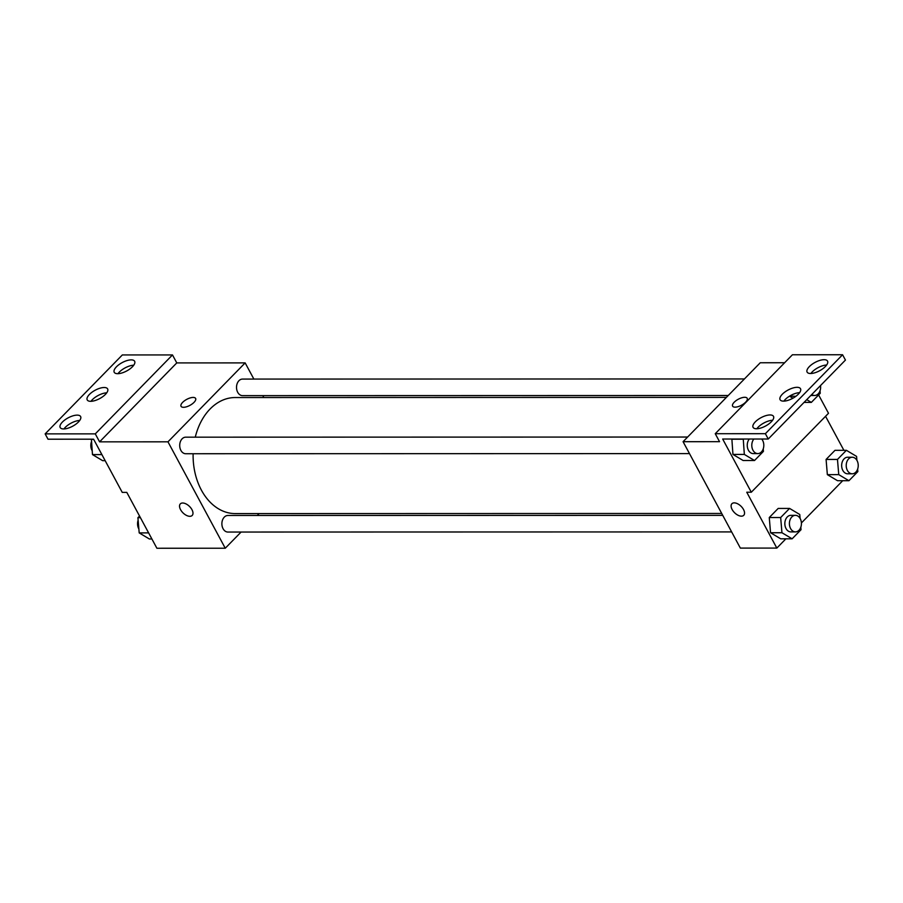 <?xml version="1.0" encoding="UTF-8"?>
<svg xmlns="http://www.w3.org/2000/svg" width="903" height="903" viewBox="0 0 903 903"><rect width="100%" height="100%" fill="white"/><g stroke="black" fill="none" stroke-linecap="round" stroke-linejoin="round"><path stroke-width="1.35" d="M241.09 532.048L225.253 548.234L156.885 548.245L126.804 492.395L122.244 492.395L93.596 439.197L48.017 439.208L45.15 433.88L95.289 433.869L99.59 441.849L176.774 362.916L172.484 354.935L95.289 433.869M45.15 433.88L122.334 354.947L172.484 354.935M225.253 548.234L167.969 441.827L245.153 362.893L176.774 362.916M245.153 362.893L253.867 379.068M262.784 395.627L263.8 397.523M744.433 378.944L242.523 379.079A8.285 6.005 90 0 0 236.518 387.353A8.285 6.005 90 0 0 242.535 395.638L728.236 395.503M259.138 513.581L257.287 515.478M687.623 437.041L185.713 437.176A8.285 6.005 90 0 0 179.708 445.461A8.285 6.005 90 0 0 185.725 453.735L689.486 453.599M722.739 515.353L227.883 515.489A8.285 6.005 90 0 0 221.878 523.763A8.285 6.005 90 0 0 227.883 532.048L731.644 531.912M193.118 453.735A58.029 42.102 90 0 0 201.403 490.137A58.029 42.102 90 0 0 235.22 513.593L721.711 513.457M726.384 397.399L235.186 397.534A58.029 42.102 90 0 0 195.274 437.176M194.021 402.366A8.285 3.398 151.7 0 1 186.537 406.79A8.285 3.398 151.7 0 1 181.04 406.294A8.285 3.398 151.7 0 1 186.718 399.374A8.285 3.398 151.7 0 1 195.624 398.437A8.285 3.398 151.7 0 1 194.021 402.366M167.969 441.827L99.59 441.849M180.34 503.874A8.285 4.571 -135.6 0 0 181.661 511.358A8.285 4.571 -135.6 0 0 189.844 516.313A8.285 4.571 44.4 0 1 181.661 511.358A8.285 4.571 44.4 0 1 180.34 503.874A8.285 4.571 44.4 0 1 189.461 506.391A8.285 4.571 44.4 0 1 192.181 515.455A8.285 4.571 44.4 0 1 189.833 516.313A8.285 4.571 -135.6 0 0 192.181 515.455M195.624 398.449A8.285 3.398 -28.3 0 0 186.718 399.386A8.285 3.398 -28.3 0 0 181.04 406.294M117.683 373.684A11.592 4.752 -28.3 0 0 129.84 368.988A11.592 4.752 -28.3 0 0 134.649 361.29A11.592 4.752 -28.3 0 0 122.187 362.6A11.592 4.752 -28.3 0 0 114.23 372.273A11.592 4.752 -28.3 0 0 117.683 373.684M63.65 428.948A11.592 4.752 -28.3 0 0 75.807 424.241A11.592 4.752 -28.3 0 0 80.615 416.543A11.592 4.752 -28.3 0 0 68.154 417.852A11.592 4.752 -28.3 0 0 60.196 427.537A11.592 4.752 -28.3 0 0 63.65 428.948M90.661 401.316A11.592 4.752 -28.3 0 0 102.818 396.62A11.592 4.752 -28.3 0 0 107.626 388.911A11.592 4.752 -28.3 0 0 95.165 390.231A11.592 4.752 -28.3 0 0 87.219 399.905A11.592 4.752 -28.3 0 0 90.661 401.316M133.746 365.196A11.592 4.752 -28.3 0 0 117.988 373.684M79.712 420.459A11.592 4.752 -28.3 0 0 63.955 428.936M106.735 392.828A11.592 4.752 -28.3 0 0 90.977 401.316M785.892 538.82L776.828 548.087L740.358 548.098L683.074 441.691L760.258 362.758L784.628 362.746M745.596 402.219A8.285 3.398 151.7 0 1 738.112 406.643A8.285 3.398 151.7 0 1 732.615 406.147A8.285 3.398 151.7 0 1 738.293 399.228A8.285 3.398 151.7 0 1 747.187 398.291A8.285 3.398 151.7 0 1 745.596 402.219M776.828 548.087L746.758 492.225L751.307 492.225L722.671 439.027L768.25 439.016L765.383 433.688L715.244 433.7L719.544 441.68L683.074 441.691M768.25 439.016L845.445 360.071L842.578 354.755L792.428 354.766L715.244 433.7M751.307 492.225L828.502 413.281L818.626 394.938M825.556 416.294L843.887 450.315M770.541 532.736L780.734 538.82L770.541 532.736L769.277 517.532L770.541 532.736L781.942 532.736L780.666 517.532L789.583 508.423L799.765 514.496L800.092 518.424M778.183 508.423L769.277 517.532L778.183 508.423L789.583 508.423M827.351 474.639L837.544 480.712L827.351 474.639L826.087 459.435L827.351 474.639L838.752 474.628L837.476 459.435L846.393 450.315L856.575 456.399L856.902 460.327M834.993 450.326L826.087 459.435L834.993 450.326L846.393 450.315M842.702 480.712L801.401 522.961M731.915 503.727A8.285 4.571 -135.6 0 0 733.236 511.211A8.285 4.571 -135.6 0 0 741.419 516.166A8.285 4.571 44.4 0 1 733.225 511.211A8.285 4.571 44.4 0 1 731.915 503.727A8.285 4.571 44.4 0 1 741.024 506.244A8.285 4.571 44.4 0 1 743.756 515.308A8.285 4.571 44.4 0 1 741.408 516.166A8.285 4.571 -135.6 0 0 743.756 515.308M747.199 398.291A8.285 3.398 -28.3 0 0 738.293 399.239A8.285 3.398 -28.3 0 0 732.615 406.147M765.383 433.688L842.578 354.755M783.556 401.135A11.592 4.752 -28.3 0 0 795.701 396.428A11.592 4.752 -28.3 0 0 800.51 388.73A11.592 4.752 -28.3 0 0 788.048 390.04A11.592 4.752 -28.3 0 0 780.102 399.724A11.592 4.752 -28.3 0 0 783.556 401.135M770.045 414.951A11.592 4.752 -28.3 0 0 757.888 419.647A11.592 4.752 -28.3 0 0 753.079 427.345A11.592 4.752 -28.3 0 0 765.541 426.035A11.592 4.752 -28.3 0 0 773.499 416.362A11.592 4.752 -28.3 0 0 770.045 414.951M824.078 359.687A11.592 4.752 -28.3 0 0 811.921 364.394A11.592 4.752 -28.3 0 0 807.113 372.092A11.592 4.752 -28.3 0 0 819.574 370.783A11.592 4.752 -28.3 0 0 827.532 361.098A11.592 4.752 -28.3 0 0 824.078 359.687M789.753 396.327L792.913 398.212L789.73 396.045L795.859 396.327M731.87 439.016L732.943 454.423L743.124 460.507L732.943 454.423L731.87 439.016M799.618 392.647A11.592 4.752 -28.3 0 0 783.86 401.124M772.596 420.267A11.592 4.752 -28.3 0 0 756.838 428.756M826.629 365.015A11.592 4.752 -28.3 0 0 810.871 373.503M857.636 469.097L857.85 471.603L848.933 480.712L838.752 474.628M852.218 457.234L847.657 457.234A8.285 6.005 90 0 0 841.652 465.519A8.285 6.005 90 0 0 847.669 473.793L852.229 473.793A8.285 6.005 90 0 0 857.59 469.233A8.285 6.005 90 0 0 857.049 460.575A8.285 6.005 90 0 0 852.218 457.234A8.285 6.005 90 0 0 846.213 465.519A8.285 6.005 90 0 0 852.229 473.793M837.476 459.435L826.087 459.435M848.933 480.712L837.544 480.712M800.826 527.194L801.04 529.7L792.123 538.809L781.942 532.736M795.408 515.331L790.847 515.331A8.285 6.005 90 0 0 784.842 523.616A8.285 6.005 90 0 0 790.859 531.901L795.419 531.89A8.285 6.005 90 0 0 800.78 527.341A8.285 6.005 90 0 0 800.239 518.683A8.285 6.005 90 0 0 795.408 515.331A8.285 6.005 90 0 0 789.403 523.616A8.285 6.005 90 0 0 795.419 531.89M780.666 517.532L769.277 517.532M792.123 538.809L780.734 538.82M820.037 390.785L820.24 393.29L811.334 402.399L806.729 399.657M811.334 402.399L804.042 402.399M811.774 394.498A8.285 6.005 90 0 0 814.619 395.48A8.285 6.005 90 0 0 820.511 385.57M763.227 448.881L763.43 451.387L754.524 460.507L744.332 454.423L743.259 439.016M762.392 439.016L762.493 440.122M749.332 439.016A8.285 6.005 90 0 0 747.616 448.181A8.285 6.005 90 0 0 753.249 453.588L757.809 453.588A8.285 6.005 90 0 0 763.17 449.028A8.285 6.005 90 0 0 762.629 440.371A8.285 6.005 90 0 0 761.714 439.016M744.332 454.423L732.943 454.423M743.056 439.219L731.667 439.23M754.524 460.507L743.124 460.507M753.892 439.016A8.285 6.005 90 0 0 752.165 448.181A8.285 6.005 90 0 0 757.809 453.588M151.896 538.978L149.379 538.989L139.197 532.905L137.922 517.701L139.547 516.053M148.611 532.894L139.197 532.905M140.428 517.701L137.922 517.701M138.136 520.207A8.285 6.005 90 0 0 138.87 528.977M105.166 460.677L102.66 460.677L92.478 454.593L91.406 439.197M101.892 454.593L92.478 454.593M93.709 439.4L91.203 439.4M91.406 441.894A8.285 6.005 90 0 0 92.14 450.665M814.619 395.48L810.815 395.48"/></g></svg>
